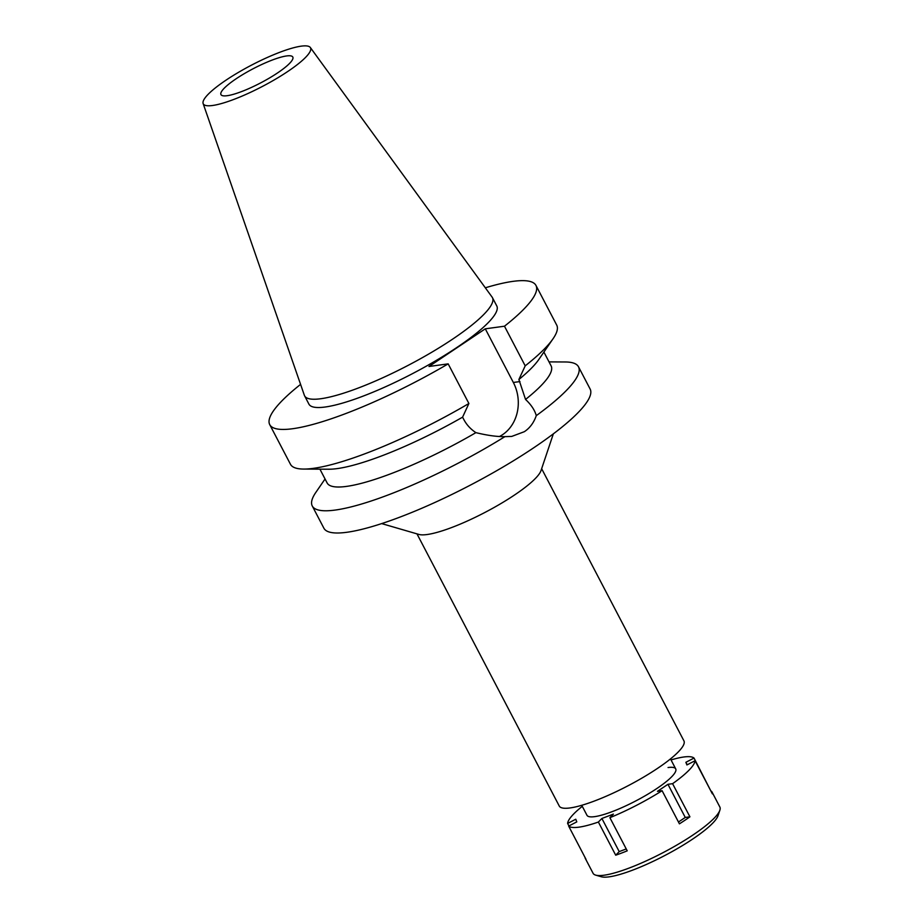 <?xml version="1.0" encoding="UTF-8"?>
<svg xmlns="http://www.w3.org/2000/svg" width="923" height="923" viewBox="0 0 923 923"><rect width="100%" height="100%" fill="white"/><g stroke="black" fill="none" stroke-linecap="round" stroke-linejoin="round"><path stroke-width="1.38" d="M301.256 46.15A60.503 11.964 152.4 0 1 310.324 47.5A60.503 11.964 152.4 0 1 276.289 78.709A60.503 11.964 152.4 0 1 212.521 105.499A60.503 11.964 152.4 0 1 203.129 103.538A60.503 11.964 152.4 0 1 238.976 72.063A60.503 11.964 152.4 0 1 301.256 46.15M310.324 47.5L492.121 297.125A105.983 20.952 152.4 0 1 492.444 297.656A105.983 20.952 152.4 0 1 431.203 352.574A105.983 20.952 152.4 0 1 320.8 398.736A105.983 20.952 152.4 0 1 304.602 395.852A105.983 20.952 152.4 0 1 304.359 395.286L203.129 103.538M286.615 55.945A40.531 8.007 -27.6 0 0 244.387 73.598A40.531 8.007 -27.6 0 0 220.966 94.608A40.531 8.007 -27.6 0 0 227.162 95.704A40.531 8.007 -27.6 0 0 269.389 78.051A40.531 8.007 -27.6 0 0 292.81 57.053A40.531 8.007 -27.6 0 0 286.615 55.945M416.977 533.875L559.257 806.033A70.333 13.903 -27.6 0 0 570.01 807.948A70.333 13.903 -27.6 0 0 643.285 777.304A70.333 13.903 -27.6 0 0 683.931 740.857L541.651 468.699M553.35 433.845L541.005 470.603A70.333 13.903 152.4 0 1 494.278 507.385A70.333 13.903 152.4 0 1 427.072 534.532A70.333 13.903 152.4 0 1 418.904 534.429L381.672 523.595M504.477 326.211L485.29 328.819L428.987 366.477L448.174 363.87A150.218 29.686 152.4 0 1 269.735 424.638L290.457 464.257A150.218 29.686 -27.6 0 0 303.644 469.069L328.934 469.219A126.37 24.979 152.4 0 0 462.585 417.161L463.658 419.227C466.461 424.638 470.545 429.114 475.899 432.645C487.321 435.425 496.989 436.764 504.916 436.637A150.218 29.686 152.4 0 1 335.222 510.061A150.218 29.686 152.4 0 1 312.262 505.966L323.881 528.198A150.218 29.686 -27.6 0 0 346.84 532.283A150.218 29.686 -27.6 0 0 503.323 466.853A150.218 29.686 -27.6 0 0 590.12 389.01L578.502 366.789A150.218 29.686 152.4 0 1 536.286 415.65C534.775 410.158 531.187 404.759 525.545 399.44L518.888 379.503A126.37 24.979 152.4 0 0 538.801 359.497L553.119 338.649A150.218 29.686 -27.6 0 0 556.696 325.069L535.975 285.449A150.218 29.686 152.4 0 1 504.477 326.211L525.199 365.843A150.218 29.686 -27.6 0 0 553.119 338.649M549.035 361.885L565.314 361.978A150.218 29.686 152.4 0 1 578.502 366.789M504.916 436.637L511.7 436.429L524.333 431.699C529.837 428.064 533.817 422.722 536.286 415.65M485.29 328.819L513.338 382.468A38.385 33.009 -97.7 0 1 499.505 436.475M312.262 505.966A150.218 29.686 152.4 0 1 315.839 492.397L325.058 478.979M319.923 469.161L327.134 482.971A126.37 24.979 -27.6 0 0 475.899 432.645M525.545 399.44A126.37 24.979 -27.6 0 0 551.112 365.877L543.901 352.067M525.199 365.843L518.888 379.503M269.735 424.638A150.218 29.686 152.4 0 1 300.575 384.383M485.325 287.803A150.218 29.686 152.4 0 1 535.975 285.449M304.602 395.852L308.928 404.147A105.983 20.952 -27.6 0 0 325.138 407.02A105.983 20.952 -27.6 0 0 435.541 360.858A105.983 20.952 -27.6 0 0 496.782 305.94L492.444 297.656M462.585 417.161L468.896 403.501A150.218 29.686 -27.6 0 1 303.644 469.069M448.174 363.87L468.896 403.501M671.033 759.941A71.532 14.133 152.4 0 1 683.793 756.998A71.532 14.133 152.4 0 1 694.027 758.071L685.881 762.294L686.908 764.948L695.054 760.737A71.532 14.133 152.4 0 1 672.59 783.685L667.952 784.308L657.453 791.323L662.103 790.699A71.532 14.133 152.4 0 1 609.895 817.686L613.403 814.109L601.888 818.47L598.381 822.047A71.532 14.133 152.4 0 1 578.883 827.17A71.532 14.133 152.4 0 1 568.649 826.097L576.794 821.885L575.779 819.232L567.622 823.443A71.532 14.133 152.4 0 1 582.286 806.333M581.744 805.294L586.97 815.286A50.073 9.899 -27.6 0 0 594.62 816.647A50.073 9.899 -27.6 0 0 646.781 794.83A50.073 9.899 -27.6 0 0 675.717 768.894A50.073 9.899 -27.6 0 0 668.056 767.532M687.197 764.798L685.881 762.294M711.068 791.369L694.027 758.071M695.054 760.737L712.383 793.872A71.532 14.133 152.4 0 0 712.06 792.084L719.848 807.002A71.532 14.133 -27.6 0 1 719.871 810.209A71.532 14.133 -27.6 0 1 672.348 847.614A71.532 14.133 -27.6 0 1 604 875.223A71.532 14.133 -27.6 0 1 595.693 875.131A71.532 14.133 -27.6 0 1 593.074 873.285L585.274 858.367A71.532 14.133 152.4 0 1 584.963 857.294M678.463 822.001L685.27 817.455L689.919 816.82L672.59 783.685M689.919 816.82A71.532 14.133 152.4 0 1 679.42 823.835L662.103 790.699M598.381 822.047L615.71 855.194A71.532 14.133 152.4 0 0 627.225 850.833L609.895 817.686M711.356 791.219A71.532 14.133 152.4 0 1 712.06 792.084M585.274 858.367A71.532 14.133 152.4 0 0 585.967 859.244L568.649 826.097M567.622 823.443L568.937 825.947M595.693 875.131L601.288 876.758A67.241 13.291 -27.6 0 0 609.099 876.85A67.241 13.291 -27.6 0 0 673.34 850.891A67.241 13.291 -27.6 0 0 718.013 815.736L719.871 810.209M615.71 855.194L619.218 851.606L601.888 818.47M619.218 851.606L626.244 848.952M685.27 817.455L667.952 784.308M513.338 382.468L519.961 381.568M670.49 758.902L675.717 768.894"/></g></svg>
